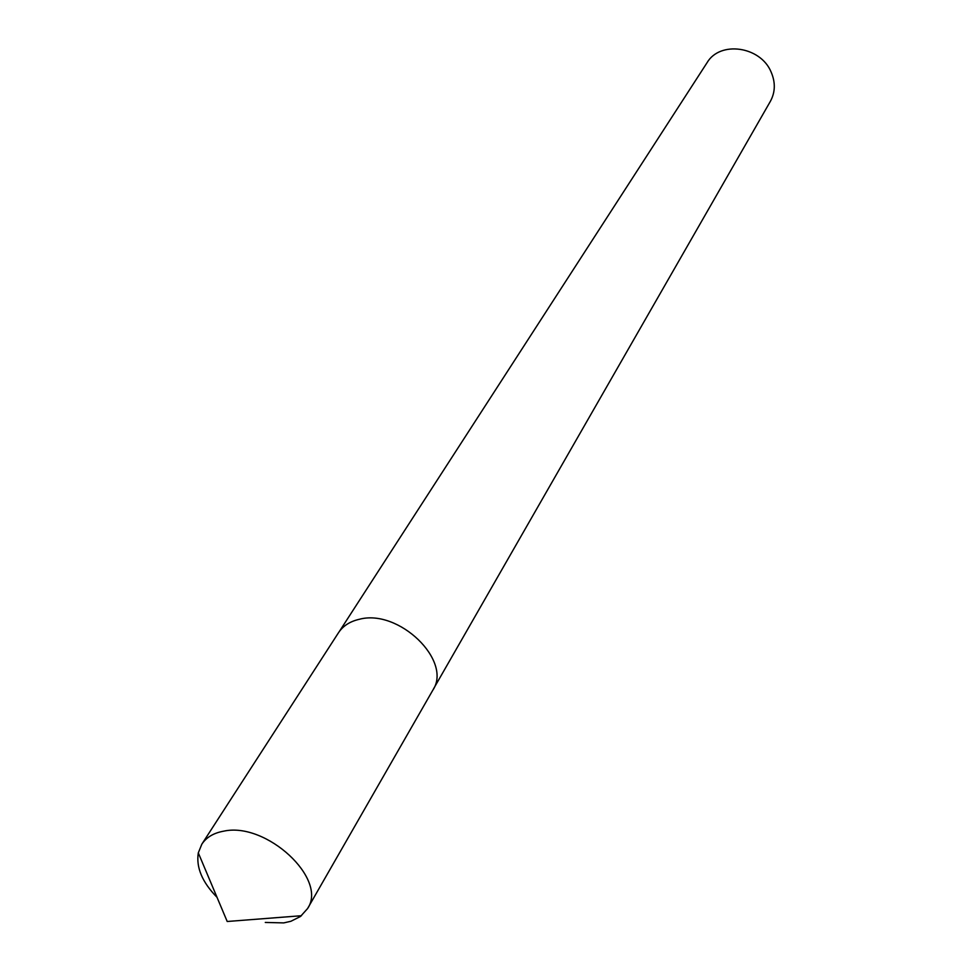 <?xml version="1.0" encoding="UTF-8"?>
<svg xmlns="http://www.w3.org/2000/svg" width="972" height="972" viewBox="0 0 972 972"><rect width="100%" height="100%" fill="white"/><g stroke="black" fill="none" stroke-linecap="round" stroke-linejoin="round"><path stroke-width="1.46" d="M433.476 688.954L770.383 101.331C775.34 92.17 775.583 82.401 771.112 72.013C760.529 46.182 719.839 40.508 707.033 62.743L339.289 631.569M265.283 922.44L283.739 922.902L290.883 921.286L300.445 916.499L307.565 908.577C328.05 879.113 266.34 821.619 223.681 831.169C213.67 832.968 206.392 837.305 201.848 844.158L198.3 852.869C195.992 867.425 202.225 882.236 217.011 897.302M307.565 908.577L432.807 690.205C452.77 660.899 398.678 608.387 359.13 619.334C349.859 621.485 342.97 625.944 338.487 632.736L201.848 844.158M301.454 915.721L227.205 921.492L198.3 852.869"/></g></svg>
